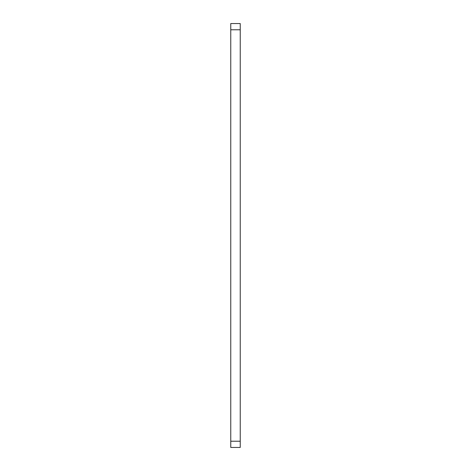 <?xml version="1.0" encoding="UTF-8"?>
<svg xmlns="http://www.w3.org/2000/svg" width="471" height="471" viewBox="0 0 471 471"><rect width="100%" height="100%" fill="white"/><g stroke="black" fill="none" stroke-linecap="round" stroke-linejoin="round"><path stroke-width="0.71" d="M240.239 29.785L230.761 29.785L230.761 23.55L240.239 23.55L240.239 447.45L230.761 447.45L230.761 441.215L240.239 441.215M230.761 29.785L230.761 441.215"/></g></svg>
